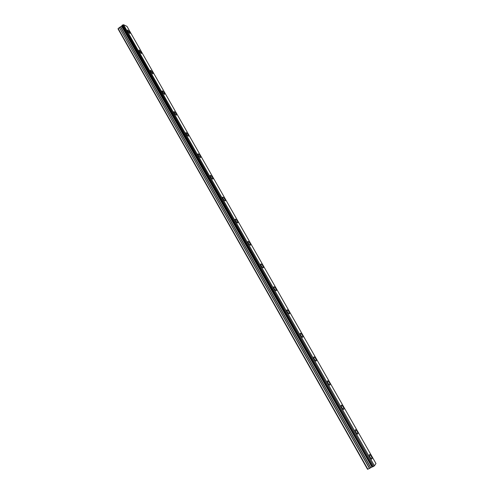 <?xml version="1.0" encoding="UTF-8"?>
<svg xmlns="http://www.w3.org/2000/svg" width="494" height="494" viewBox="0 0 494 494"><rect width="100%" height="100%" fill="white"/><g stroke="black" fill="none" stroke-linecap="round" stroke-linejoin="round"><path stroke-width="0.74" d="M129.879 32.264L127.631 29.955L127.736 31.258L129.984 33.567L129.879 32.264M371.222 456.123L369.839 454.536C369.154 454.579 369.29 455.567 370.247 457.493L371.63 459.074C372.315 459.025 372.18 458.043 371.222 456.123M357.076 431.274L355.655 429.663C354.976 429.694 355.093 430.632 356.02 432.491L357.446 434.103C358.125 434.065 358.002 433.121 357.076 431.274M343.108 406.735L341.644 405.092C340.971 405.111 341.082 406.019 341.978 407.803L343.435 409.446C344.108 409.421 343.997 408.519 343.108 406.735M329.307 382.504L327.806 380.831C327.145 380.843 327.244 381.708 328.109 383.424L329.609 385.104C330.27 385.085 330.171 384.221 329.307 382.504M315.685 358.576L314.141 356.872C313.486 356.872 313.579 357.699 314.412 359.354L315.95 361.065C316.605 361.058 316.518 360.231 315.685 358.576M302.229 334.944L300.642 333.203C300 333.197 300.08 333.993 300.883 335.58L302.47 337.322C303.112 337.328 303.032 336.531 302.229 334.944M288.934 311.603L287.31 309.824C286.674 309.812 286.748 310.572 287.527 312.103L289.151 313.881C289.787 313.888 289.712 313.128 288.934 311.603M275.806 288.545L274.133 286.73C273.515 286.711 273.583 287.44 274.331 288.91L276.004 290.725C276.621 290.738 276.554 290.009 275.806 288.545M262.833 265.766L261.116 263.913C260.511 263.895 260.573 264.586 261.295 266L263.012 267.853C263.617 267.865 263.555 267.174 262.833 265.766M250.02 243.258L248.254 241.368C247.667 241.35 247.722 242.011 248.42 243.369L250.18 245.259C250.773 245.277 250.717 244.61 250.02 243.258M237.361 221.022L235.545 219.095C234.977 219.07 235.027 219.707 235.694 221.009L237.509 222.936C238.083 222.961 238.028 222.319 237.361 221.022M224.85 199.051L222.992 197.081C222.436 197.057 222.479 197.668 223.127 198.915L224.986 200.885C225.542 200.91 225.499 200.298 224.85 199.051M212.488 177.34L210.58 175.333C210.043 175.302 210.086 175.889 210.71 177.087L212.611 179.094C213.155 179.118 213.112 178.538 212.488 177.34M200.268 155.882L198.31 153.832C197.791 153.807 197.835 154.369 198.434 155.511L200.391 157.567C200.91 157.592 200.867 157.03 200.268 155.882M188.195 134.677L186.189 132.583L186.306 134.195L188.307 136.288L188.195 134.677M176.259 113.719L174.209 111.582L174.314 113.126L176.37 115.263L176.259 113.719M164.465 93.002L162.359 90.822L162.47 92.304L164.57 94.484L164.465 93.002M152.8 72.525L150.651 70.302L150.756 71.716L152.912 73.946L152.8 72.525M141.278 52.278L139.073 50.011L139.178 51.37L141.383 53.642L141.278 52.278M119.486 27.454L121.734 26.108L372.161 466.947L369.592 468.38L119.338 27.528L118.035 28.887L367.561 469.3L369.592 468.38M127.001 26.404L123.543 24.706L121.975 25.484L372.754 466.805L122.024 25.361M375.965 463.52L126.977 26.361L375.965 463.533L374.446 465.793L123.543 24.706M122.03 25.577L121.734 26.108M123.377 24.749L374.446 465.793M374.291 465.904L373.575 466.392L122.617 24.966M122.438 25.027L373.575 466.392M373.402 466.509L372.871 466.768M372.729 466.762L372.241 466.916L121.777 26.04M118.14 28.498L367.894 469.238M121.697 26.225L372.062 466.966M119.338 27.528L369.432 468.473M120.567 27.139L370.611 467.688M370.772 467.59L120.709 27.059M121.617 26.33L371.926 467.015M369.426 454.746L369.839 454.536M355.235 429.879L355.655 429.663M341.224 405.321L341.644 405.092M327.386 381.065L327.806 380.831M313.721 357.113L314.141 356.872M300.222 333.45L300.642 333.203M286.891 310.078L287.31 309.824M273.719 286.983L274.133 286.73M260.709 264.173L261.116 263.913M247.852 241.628L248.254 241.368M235.15 219.355L235.545 219.095M222.603 197.347L222.992 197.081M210.203 175.592L210.58 175.333M197.946 154.091L198.31 153.832M185.837 132.843L186.189 132.583M173.869 111.835L174.209 111.582M162.038 91.069L162.359 90.822M150.343 70.543L150.651 70.302M121.969 25.472L372.754 466.805"/></g></svg>
